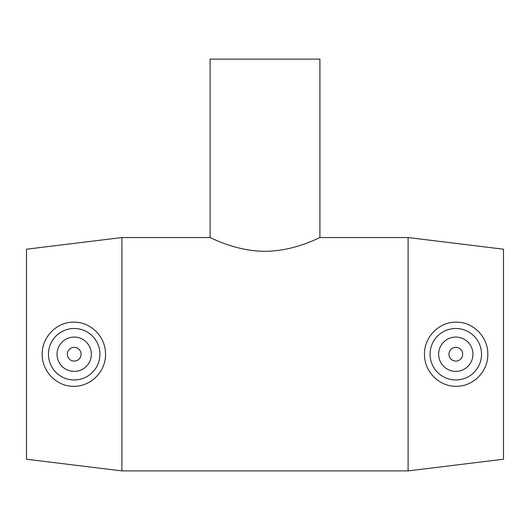 <?xml version="1.0" encoding="UTF-8"?>
<svg xmlns="http://www.w3.org/2000/svg" width="530" height="530" viewBox="0 0 530 530"><rect width="100%" height="100%" fill="white"/><g stroke="black" fill="none" stroke-linecap="round" stroke-linejoin="round"><path stroke-width="0.79" d="M210.092 59.102L319.908 59.102L319.908 237.546C320.345 237.023 294.667 251.346 265 251.273C235.333 251.346 209.655 237.023 210.092 237.546L210.092 59.102M448.936 354.225A6.863 6.863 0 0 1 459.232 348.276A6.863 6.863 0 0 1 459.232 360.168A6.863 6.863 0 0 1 448.936 354.225M438.641 354.225A17.159 17.159 0 0 1 464.379 339.366A17.159 17.159 0 0 1 464.379 369.085A17.159 17.159 0 0 1 438.641 354.225M81.063 354.225A6.863 6.863 0 0 1 70.768 360.168A6.863 6.863 0 0 1 70.768 348.276A6.863 6.863 0 0 1 81.063 354.225M91.359 354.225A17.159 17.159 0 0 1 65.621 369.085A17.159 17.159 0 0 1 65.621 339.366A17.159 17.159 0 0 1 91.359 354.225M48.462 354.225A25.738 25.738 0 0 1 74.591 328.487A25.738 25.738 0 0 1 99.925 355.007A25.738 25.738 0 0 1 73.027 379.93A25.738 25.738 0 0 1 48.462 354.225M456.973 379.93A25.738 25.738 0 0 0 481.538 354.225A25.738 25.738 0 0 0 455.409 328.487A25.738 25.738 0 0 0 430.075 355.007A25.738 25.738 0 0 0 456.973 379.93M457.264 386.271C439.801 387.218 424.172 371.947 424.484 354.225C424.172 336.504 439.801 321.226 457.264 322.174C473.866 322.373 488.223 337.63 487.792 354.225C488.223 370.815 473.866 386.078 457.264 386.271M72.736 386.271C56.134 386.078 41.777 370.815 42.208 354.225C41.777 337.63 56.134 322.373 72.736 322.174C90.199 321.226 105.828 336.504 105.516 354.225C105.828 371.947 90.199 387.218 72.736 386.271M319.908 237.546L408.1 237.546L408.1 470.898L121.9 470.898L121.9 237.546L210.092 237.546M408.1 237.546L503.5 249.213L503.5 459.232L408.1 470.898M121.9 237.546L26.5 249.213L26.5 459.232L121.9 470.898"/></g></svg>
